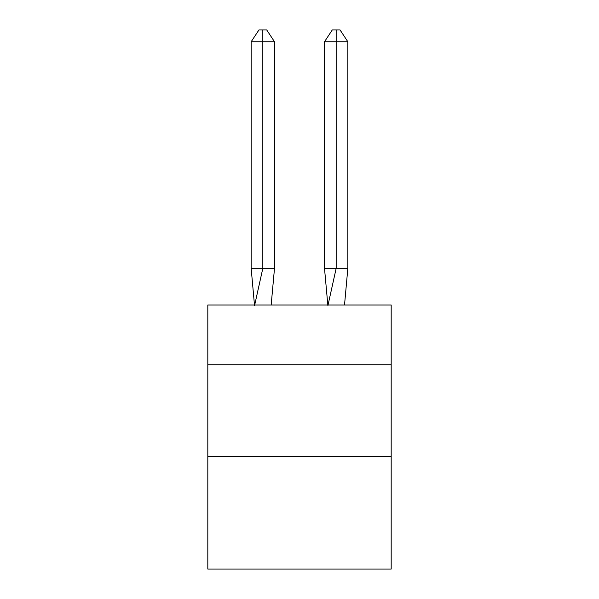 <?xml version="1.0" encoding="UTF-8"?>
<svg xmlns="http://www.w3.org/2000/svg" width="599" height="599" viewBox="0 0 599 599"><rect width="100%" height="100%" fill="white"/><g stroke="black" fill="none" stroke-linecap="round" stroke-linejoin="round"><path stroke-width="0.9" d="M207.816 364.776L391.184 364.776L391.184 305.003L207.816 305.003L207.816 569.05L391.184 569.05L391.184 456.46L207.816 456.46M391.184 456.46L391.184 364.776M271.167 305.003L274.499 268.33L274.499 41.75L262.826 41.75L262.826 268.33L274.499 268.33L267.491 268.33M262.826 29.95L262.826 268.33L251.161 268.33L254.478 305.003L251.161 268.33L254.478 305.003L251.161 268.33L254.478 305.003L251.161 268.33L254.478 305.003L251.161 268.33L254.478 305.003L251.161 268.33L254.478 305.003L251.161 268.33L254.478 305.003L251.161 268.33L254.478 305.003L251.161 268.33L254.478 305.003L251.161 268.33L254.478 305.003L251.161 268.33L251.161 41.75L258.94 29.95L266.72 29.95L274.499 41.75M336.174 41.75L336.174 29.95L340.06 29.95L347.839 41.75L336.174 41.75L336.174 29.95L336.174 41.75L336.174 29.95L336.174 41.75L336.174 29.95L336.174 41.75L336.174 29.95L336.174 41.75L336.174 29.95L336.174 41.75L336.174 29.95L336.174 41.75L336.174 29.95L336.174 41.75L336.174 29.95L336.174 41.75L336.174 29.95L336.174 41.75L336.174 29.95L336.174 41.75L324.501 41.75L324.501 268.33L336.174 268.33L336.174 41.75M251.161 41.75L262.826 41.75L262.826 268.33L262.826 41.75L262.826 268.33L262.826 41.75L262.826 268.33L262.826 41.75L262.826 268.33L262.826 41.75L262.826 268.33L262.826 41.75L262.826 268.33L262.826 41.75L262.826 268.33L262.826 41.75L262.826 268.33L262.826 41.75L262.826 268.33L262.826 41.75L262.826 268.33L254.575 305.55M251.161 268.33L254.478 305.003M324.501 41.75L332.28 29.95L336.174 29.95M347.839 41.75L347.839 268.33L336.174 268.33L327.923 305.55M327.833 305.003L324.501 268.33M347.839 268.33L344.522 305.003"/></g></svg>
